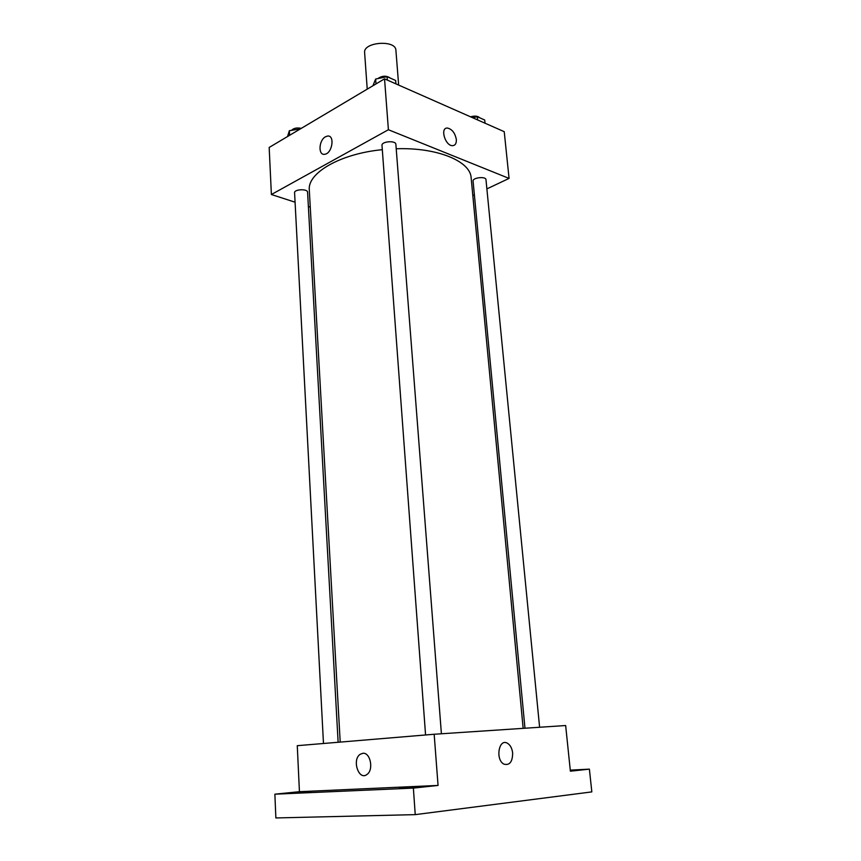 <?xml version="1.0" encoding="UTF-8"?>
<svg xmlns="http://www.w3.org/2000/svg" width="861" height="861" viewBox="0 0 861 861"><rect width="100%" height="100%" fill="white"/><g stroke="black" fill="none" stroke-linecap="round" stroke-linejoin="round"><path stroke-width="1.29" d="M398.654 85.078L395.909 50.304C395.899 39.498 363.019 41.963 364.623 52.65L367.227 89.146M295.075 202.195L271.387 194.521L269.17 147.457L384.544 78.846L504.234 131.679L509.066 178.41L486.885 188.882M271.387 194.521L388.397 129.731L384.544 78.846M388.397 129.731L509.066 178.41M456.341 139.493C456.524 143.464 455.232 145.52 452.466 145.67C445.062 145.81 439.831 127.406 447.462 128.052C452.1 129.161 455.06 132.981 456.341 139.493C456.524 143.464 455.232 145.52 452.466 145.67C445.051 145.81 439.831 127.406 447.451 128.052C452.1 129.172 455.06 132.981 456.33 139.493M523.154 728.352L471.15 177.883C470.547 161.255 437.313 147.285 396.211 148.759M382.306 149.674C340.052 153.742 307.269 173.05 309.303 190.055L340.203 742.096M310.261 207.114L308.378 206.5M474.379 194.78L472.818 195.522M338.125 742.268L307.581 192.218C307.711 188.624 294.064 189.183 294.58 192.756L323.478 743.495M441.402 733.776L395.877 144.368C395.909 140.214 381.337 141.322 381.993 145.423L425.571 734.971M539.61 727.265L485.981 179.691C485.959 176.096 472.409 177.581 473.076 181.101L524.973 728.234M325.49 136.781L327.352 136.103C335.101 134.531 332.421 153.495 324.78 154.259C318.01 155.776 318.667 140.268 325.49 136.781L327.352 136.103C335.101 134.531 332.432 153.495 324.78 154.259C318.01 155.776 318.667 140.268 325.49 136.781M274.874 794.186L413.366 788.095L415.239 814.635L275.864 817.95L274.874 794.186L299.434 791.689L297.271 745.68L434.17 734.25L565.655 725.532L570.38 771.187L589.387 769.142L570.273 770.132M413.366 788.095L438.055 785.436L434.17 734.25M415.239 814.635L591.83 791.894L589.387 769.142M512.661 753.063C512.532 761.867 509.647 765.569 504.008 764.159C495.172 760.005 498.734 738.157 507.323 743.183C510.282 744.937 512.058 748.231 512.661 753.063C512.532 761.867 509.647 765.569 504.008 764.159C495.172 760.005 498.734 738.157 507.323 743.183C510.282 744.948 512.058 748.241 512.65 753.063M299.434 791.689L438.055 785.436M362.825 753.3C370.391 752.137 373.954 769.949 366.98 774.459C358.757 781.045 351.686 759.736 360.178 754.301L362.825 753.3C370.391 752.137 373.954 769.949 366.98 774.459C358.768 781.035 351.686 759.736 360.178 754.301L362.825 753.3M399.633 787.966L415.325 786.976L399.633 787.966M296.722 792.55L310.746 791.636L296.722 792.55M287.531 136.544L289.361 130.7L300.489 128.838M289.597 135.317L289.361 130.7M299.908 129.182L299.876 128.601M301.307 128.354C296.948 127.493 293.73 128.128 291.642 130.248M472.495 117.666L477.317 116.73L484.711 120.013L485.034 123.198M477.629 119.937L477.317 116.73M479.738 117.806C477.877 115.977 474.82 115.643 470.558 116.816M372.931 85.756L375.633 79.04L387.106 76.683L395.651 80.471L395.92 83.872M375.999 83.926L375.633 79.04M387.364 80.095L387.106 76.683M390.42 78.157C386.438 75.456 382.23 75.596 377.807 78.599"/></g></svg>

